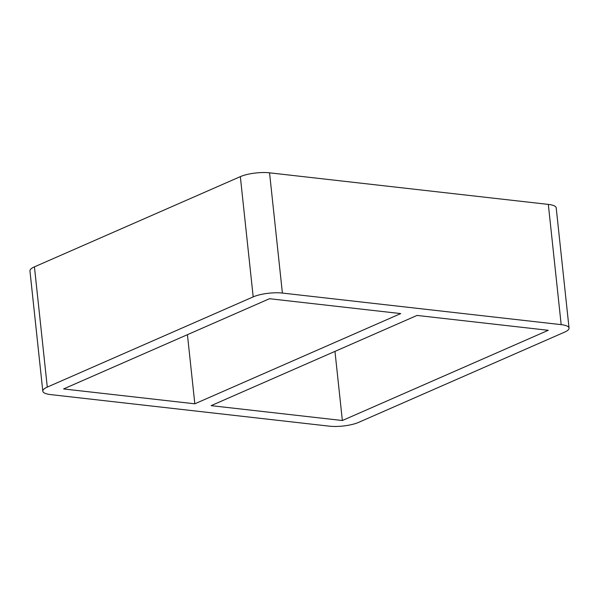 <?xml version="1.0" encoding="UTF-8"?>
<svg xmlns="http://www.w3.org/2000/svg" width="599" height="599" viewBox="0 0 599 599"><rect width="100%" height="100%" fill="white"/><g stroke="black" fill="none" stroke-linecap="round" stroke-linejoin="round"><path stroke-width="0.9" d="M342.358 420.52L211.125 405.65L417.031 315.433L548.265 330.296L342.358 420.52L334.968 351.388M194.825 403.808L63.584 388.946L269.49 298.721L400.724 313.584L194.825 403.808L187.435 334.676M569.05 328.072L556.201 207.838A20.905 5.548 173.9 0 0 548.325 204.401L561.173 324.643A20.905 5.548 -6.1 0 1 569.05 328.072A20.905 5.548 -6.1 0 1 564.565 332.146L358.659 422.362A20.905 5.548 -6.1 0 1 329.45 426.174L50.675 394.599A20.905 5.548 -6.1 0 1 42.799 391.162A20.905 5.548 -6.1 0 1 47.284 387.096L34.435 266.854A20.905 5.548 173.9 0 0 29.95 270.928L42.799 391.162M561.173 324.643L282.399 293.068L269.55 172.826L548.325 204.401M34.435 266.854L240.341 176.638L253.19 296.879A20.905 5.548 -6.1 0 1 282.399 293.068M269.55 172.826A20.905 5.548 173.9 0 0 240.341 176.638M253.19 296.879L47.284 387.096"/></g></svg>
